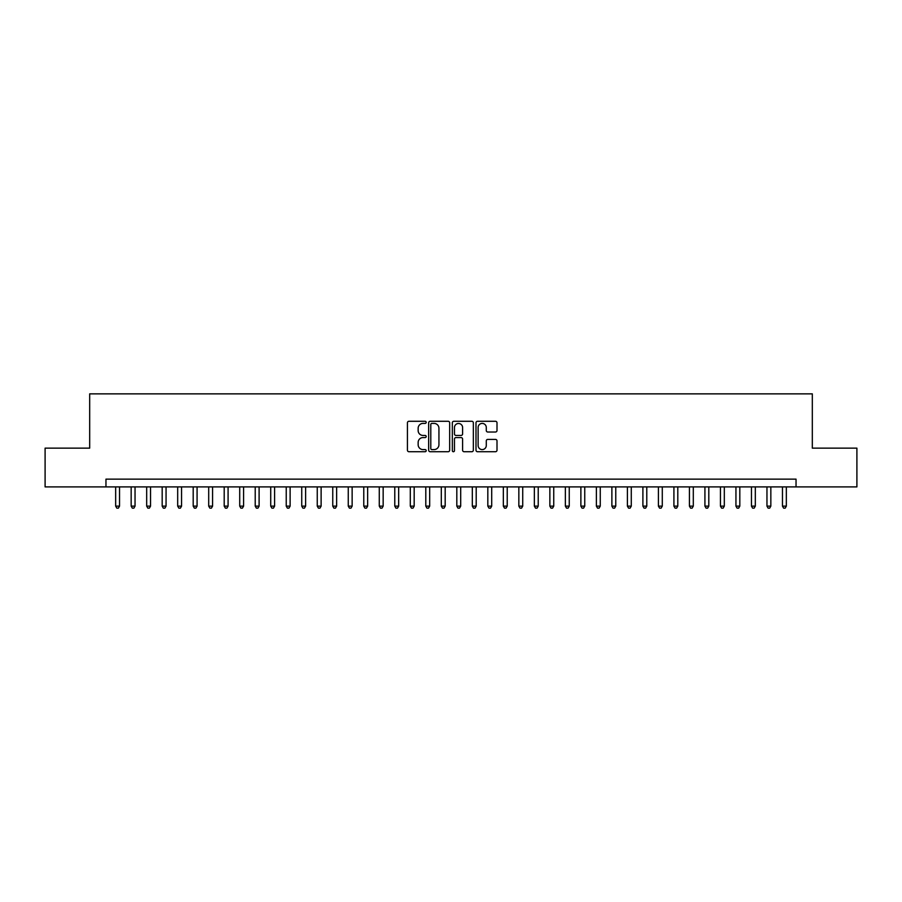 <?xml version="1.0" encoding="UTF-8"?>
<svg xmlns="http://www.w3.org/2000/svg" width="902" height="902" viewBox="0 0 902 902"><rect width="100%" height="100%" fill="white"/><g stroke="black" fill="none" stroke-linecap="round" stroke-linejoin="round"><path stroke-width="1.35" d="M426.184 422.35A1.071 1.071 0 0 0 425.124 421.279L408.956 421.279A1.522 1.522 0 0 0 407.433 422.801L407.433 450.199A1.522 1.522 0 0 0 408.956 451.722L425.124 451.722A1.071 1.071 0 0 0 426.184 450.662A1.071 1.071 0 0 0 425.124 449.591L423.027 449.591A4.871 4.871 0 0 1 418.156 444.72L418.156 442.442A4.871 4.871 0 0 1 423.027 437.571L425.124 437.571A1.071 1.071 0 0 0 426.184 436.5A1.071 1.071 0 0 0 425.124 435.44L423.027 435.44A4.871 4.871 0 0 1 418.156 430.57L418.156 428.281A4.871 4.871 0 0 1 423.027 423.41L425.124 423.41A1.071 1.071 0 0 0 426.184 422.35M495.48 432.013A1.522 1.522 0 0 0 497.002 430.491L497.002 422.801A1.522 1.522 0 0 0 495.48 421.279L477.519 421.279A1.522 1.522 0 0 0 475.997 422.801L475.997 450.199A1.522 1.522 0 0 0 477.519 451.722L495.48 451.722A1.522 1.522 0 0 0 497.002 450.199L497.002 440.92A1.522 1.522 0 0 0 495.48 439.398L487.802 439.398A1.522 1.522 0 0 0 486.279 440.92L486.279 445.52A4.07 4.07 0 0 1 482.209 449.591A4.07 4.07 0 0 1 478.128 445.52L478.128 427.48A4.07 4.07 0 0 1 482.209 423.41A4.07 4.07 0 0 1 486.279 427.48L486.279 430.491A1.522 1.522 0 0 0 487.802 432.013L495.48 432.013M105.962 486.9L45.1 486.9L45.1 448.136L89.681 448.136L89.681 393.858L812.319 393.858L812.319 448.136L856.9 448.136L856.9 486.9L796.038 486.9L796.038 479.142L105.962 479.142L105.962 486.9L796.038 486.9M449.67 422.801A1.522 1.522 0 0 0 448.147 421.279L430.186 421.279A1.522 1.522 0 0 0 428.664 422.801L428.664 450.199A1.522 1.522 0 0 0 430.186 451.722L448.147 451.722A1.522 1.522 0 0 0 449.67 450.199L449.67 422.801M453.853 421.279L471.814 421.279A1.522 1.522 0 0 1 473.336 422.801L473.336 450.199A1.522 1.522 0 0 1 471.814 451.722L464.124 451.722A1.522 1.522 0 0 1 462.602 450.199L462.602 439.094A1.522 1.522 0 0 0 461.08 437.571L455.984 437.571A1.522 1.522 0 0 0 454.461 439.094L454.461 450.662A1.071 1.071 0 0 1 453.402 451.722A1.071 1.071 0 0 1 452.33 450.662L452.33 422.801A1.522 1.522 0 0 1 453.853 421.279M431.855 423.41A1.071 1.071 0 0 0 430.795 424.481L430.795 448.531A1.071 1.071 0 0 0 431.855 449.591L434.065 449.591A4.871 4.871 0 0 0 438.936 444.72L438.936 428.281A4.871 4.871 0 0 0 434.065 423.41L431.855 423.41M462.602 427.559A4.07 4.07 0 0 0 458.532 423.489A4.07 4.07 0 0 0 454.461 427.559L454.461 433.918A1.522 1.522 0 0 0 455.984 435.44L461.08 435.44A1.522 1.522 0 0 0 462.602 433.918L462.602 427.559M115.659 486.9L115.659 506.123L119.538 506.123L119.538 486.9M119.538 506.123L118.376 508.142L116.82 508.142L115.659 506.123M131.162 486.9L131.162 506.123L135.041 506.123L135.041 486.9M135.041 506.123L133.879 508.142L132.323 508.142L131.162 506.123M146.676 486.9L146.676 506.123L150.544 506.123L150.544 486.9M150.544 506.123L149.382 508.142L147.838 508.142L146.676 506.123M162.18 486.9L162.18 506.123L166.058 506.123L166.058 486.9M166.058 506.123L164.897 508.142L163.341 508.142L162.18 506.123M177.683 486.9L177.683 506.123L181.561 506.123L181.561 486.9M181.561 506.123L180.4 508.142L178.844 508.142L177.683 506.123M193.197 486.9L193.197 506.123L197.076 506.123L197.076 486.9M197.076 506.123L195.903 508.142L194.358 508.142L193.197 506.123M208.7 486.9L208.7 506.123L212.579 506.123L212.579 486.9M212.579 506.123L211.418 508.142L209.862 508.142L208.7 506.123M224.203 486.9L224.203 506.123L228.082 506.123L228.082 486.9M228.082 506.123L226.921 508.142L225.376 508.142L224.203 506.123M239.718 486.9L239.718 506.123L243.596 506.123L243.596 486.9M243.596 506.123L242.424 508.142L240.879 508.142L239.718 506.123M255.221 486.9L255.221 506.123L259.099 506.123L259.099 486.9M259.099 506.123L257.938 508.142L256.382 508.142L255.221 506.123M270.724 486.9L270.724 506.123L274.603 506.123L274.603 486.9M274.603 506.123L273.441 508.142L271.897 508.142L270.724 506.123M286.238 486.9L286.238 506.123L290.117 506.123L290.117 486.9M290.117 506.123L288.956 508.142L287.4 508.142L286.238 506.123M301.742 486.9L301.742 506.123L305.62 506.123L305.62 486.9M305.62 506.123L304.459 508.142L302.903 508.142L301.742 506.123M317.256 486.9L317.256 506.123L321.123 506.123L321.123 486.9M321.123 506.123L319.962 508.142L318.417 508.142L317.256 506.123M332.759 486.9L332.759 506.123L336.638 506.123L336.638 486.9M336.638 506.123L335.476 508.142L333.92 508.142L332.759 506.123M348.262 486.9L348.262 506.123L352.141 506.123L352.141 486.9M352.141 506.123L350.979 508.142L349.424 508.142L348.262 506.123M363.777 486.9L363.777 506.123L367.644 506.123L367.644 486.9M367.644 506.123L366.483 508.142L364.938 508.142L363.777 506.123M379.28 486.9L379.28 506.123L383.158 506.123L383.158 486.9M383.158 506.123L381.997 508.142L380.441 508.142L379.28 506.123M394.783 486.9L394.783 506.123L398.661 506.123L398.661 486.9M398.661 506.123L397.5 508.142L395.944 508.142L394.783 506.123M410.297 486.9L410.297 506.123L414.176 506.123L414.176 486.9M414.176 506.123L413.003 508.142L411.459 508.142L410.297 506.123M425.8 486.9L425.8 506.123L429.679 506.123L429.679 486.9M429.679 506.123L428.518 508.142L426.962 508.142L425.8 506.123M441.303 486.9L441.303 506.123L445.182 506.123L445.182 486.9M445.182 506.123L444.021 508.142L442.476 508.142L441.303 506.123M456.818 486.9L456.818 506.123L460.697 506.123L460.697 486.9M460.697 506.123L459.524 508.142L457.979 508.142L456.818 506.123M472.321 486.9L472.321 506.123L476.2 506.123L476.2 486.9M476.2 506.123L475.038 508.142L473.482 508.142L472.321 506.123M487.824 486.9L487.824 506.123L491.703 506.123L491.703 486.9M491.703 506.123L490.541 508.142L488.997 508.142L487.824 506.123M503.339 486.9L503.339 506.123L507.217 506.123L507.217 486.9M507.217 506.123L506.056 508.142L504.5 508.142L503.339 506.123M518.842 486.9L518.842 506.123L522.72 506.123L522.72 486.9M522.72 506.123L521.559 508.142L520.003 508.142L518.842 506.123M534.356 486.9L534.356 506.123L538.223 506.123L538.223 486.9M538.223 506.123L537.062 508.142L535.517 508.142L534.356 506.123M549.859 486.9L549.859 506.123L553.738 506.123L553.738 486.9M553.738 506.123L552.576 508.142L551.021 508.142L549.859 506.123M565.362 486.9L565.362 506.123L569.241 506.123L569.241 486.9M569.241 506.123L568.08 508.142L566.524 508.142L565.362 506.123M580.877 486.9L580.877 506.123L584.744 506.123L584.744 486.9M584.744 506.123L583.583 508.142L582.038 508.142L580.877 506.123M596.38 486.9L596.38 506.123L600.258 506.123L600.258 486.9M600.258 506.123L599.097 508.142L597.541 508.142L596.38 506.123M611.883 486.9L611.883 506.123L615.762 506.123L615.762 486.9M615.762 506.123L614.6 508.142L613.044 508.142L611.883 506.123M627.397 486.9L627.397 506.123L631.276 506.123L631.276 486.9M631.276 506.123L630.103 508.142L628.559 508.142L627.397 506.123M642.9 486.9L642.9 506.123L646.779 506.123L646.779 486.9M646.779 506.123L645.618 508.142L644.062 508.142L642.9 506.123M658.404 486.9L658.404 506.123L662.282 506.123L662.282 486.9M662.282 506.123L661.121 508.142L659.576 508.142L658.404 506.123M673.918 486.9L673.918 506.123L677.797 506.123L677.797 486.9M677.797 506.123L676.624 508.142L675.079 508.142L673.918 506.123M689.421 486.9L689.421 506.123L693.3 506.123L693.3 486.9M693.3 506.123L692.138 508.142L690.582 508.142L689.421 506.123M704.924 486.9L704.924 506.123L708.803 506.123L708.803 486.9M708.803 506.123L707.642 508.142L706.097 508.142L704.924 506.123M720.439 486.9L720.439 506.123L724.317 506.123L724.317 486.9M724.317 506.123L723.156 508.142L721.6 508.142L720.439 506.123M735.942 486.9L735.942 506.123L739.82 506.123L739.82 486.9M739.82 506.123L738.659 508.142L737.103 508.142L735.942 506.123M751.456 486.9L751.456 506.123L755.324 506.123L755.324 486.9M755.324 506.123L754.162 508.142L752.618 508.142L751.456 506.123M766.959 486.9L766.959 506.123L770.838 506.123L770.838 486.9M770.838 506.123L769.677 508.142L768.121 508.142L766.959 506.123M782.462 486.9L782.462 506.123L786.341 506.123L786.341 486.9M786.341 506.123L785.18 508.142L783.624 508.142L782.462 506.123"/></g></svg>
